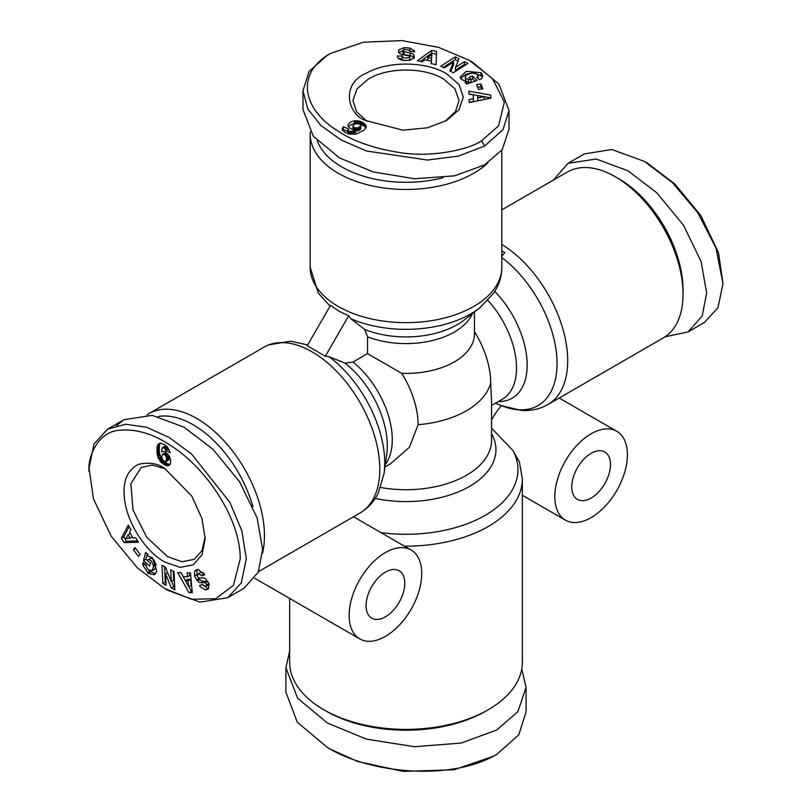 <?xml version="1.0" encoding="UTF-8"?>
<svg xmlns="http://www.w3.org/2000/svg" width="812" height="812" viewBox="0 0 812 812"><rect width="100%" height="100%" fill="white"/><g stroke="black" fill="none" stroke-linecap="round" stroke-linejoin="round"><path stroke-width="1.22" d="M348.693 315.767L339.183 311.3L330.545 305.292L307.19 345.75L325.338 356.224L348.693 315.767L350.804 318.69L364.649 329.439L367.542 336.767L367.542 353.616L352.946 362.04L345.151 363.197L328.921 356.59L325.338 356.224M289.651 651.072L285.925 667.728L285.925 692.179L297.253 722.203L327.358 747.436L330.382 749.182L357.879 761.575L403.28 771.4L454.111 769.766L493.706 756.165L496.731 754.419L518.777 734.85L526.074 711.88L526.074 687.439L521.771 668.885M330.382 749.182L327.358 747.436C369.501 773.481 450.447 781.489 496.741 754.419M665.058 336.818L688.038 331.935L704.38 322.506L717.96 307.728L722.984 283.621L718.549 252.836L700.817 215.474L674.62 183.796L647.377 163.131L644.363 161.385L611.872 149.489L584.305 153.925L567.974 163.354L553.52 180.02M722.984 283.621L716.001 247.944L697.67 212.541L672.529 182.751L644.363 161.385M89.015 471.518C87.452 456.405 98.374 431.111 120.257 430.187C136.802 428.939 153.559 434.034 170.53 445.463C204.238 466.342 240.24 516.808 240.25 558.829L233.44 585.3L215.657 598.748L191.49 599.236L164.633 588.517L137.39 567.862L111.183 536.184L93.461 498.822L89.015 468.027L94.03 443.941L107.62 429.142L125.687 424.219L146.81 427.305L169.272 437.536L191.632 454.101L229.806 502.232L241.885 530.906L246.3 558.829L241.296 582.904L227.685 597.713L199.914 602.128L167.658 590.263L164.633 588.517M164.633 561.975C143.968 550.597 125.109 519.365 124.195 494.985C123.17 480.044 127.91 469.833 138.416 464.352C148.799 462.008 157.538 463.347 164.633 468.372L191.733 496.03L201.965 518.503L205.162 538.559L202.076 554.697L193.297 564.817L180.142 567.365L164.633 561.975M205.131 536.773L202.015 550.627L194.18 559.366L182.03 561.731L167.658 556.738L146.789 537.371L133.006 509.987L130.874 483.739L141.136 467.499L152.148 465.043L165.14 468.768M147.835 555.926L152.362 557.753L156.797 571.272L154.442 574.754L148.302 573.424L143.054 565.365A7.379 4.263 60 0 1 142.892 563.751A7.379 4.263 60 0 1 143.024 562.483L146.393 565.233A2.994 1.725 -120 0 0 146.322 565.812A2.994 1.725 -120 0 0 146.891 567.801L148.464 569.831L152.341 570.562L153.61 565.852L150.981 560.595L148.626 559.549L147.297 560.381L150.403 563.112L149.641 566.025L143.501 560.635L145.632 552.404L147.896 554.383L147.835 555.926M149.763 558.93L147.337 560.331M151.052 558.159L153.407 559.194L156.026 564.462L153.61 565.852M156.026 564.462L154.767 569.161L152.179 570.663L154.432 569.354M202.097 584.386L207.72 588.507L205.294 589.898L200.219 586.802L199.569 585.574L202.249 584.488L205.537 586.518L206.593 584.894A1.594 0.924 -120 0 0 204.979 582.742L200.828 582.671A5.989 3.451 60 0 1 197.448 580.874L194.484 576.114L194.657 571.374L196.128 569.953L197.945 569.374L204.736 574.825L202.168 575.86L198.524 573.678L197.407 576.236A1.594 0.924 -120 0 0 198.95 577.85L203.183 577.921A5.989 3.451 60 0 1 205.548 578.834L209.12 583.919L208.44 588.71L207.608 589.36M481.617 140.77C470.879 148.779 432.583 158.269 398.966 152.423C373.063 148.271 352.327 140.882 336.777 130.265C304.307 110.097 294.005 74.471 330.382 53.46L363.512 42.194L401.838 40.6L438.521 47.329L469.519 60.443L492.488 78.632L504.364 102.038L498.588 125.84L481.617 140.77L484.642 146.008L458.252 156.158L427.305 160.035L366.374 150.961L340.908 139.857L320.872 125.505L307.738 108.828L302.988 90.761L308.986 71.598L327.358 55.206M446.529 73.719L458.953 84.458L463.317 97.125L458.953 109.793L446.519 120.521L427.538 127.788L402.965 130.164L365.471 120.511C347.434 114.299 340.543 83.595 366.537 73.121C387.842 60.849 425.782 61.133 446.529 73.719M367.034 121.384L356.59 111.751L352.956 100.607L356.965 88.934L368.496 78.957C388.045 67.102 423.854 67.051 443.504 78.957L455.014 88.914L459.044 100.607L455.39 111.772L444.946 121.394M466.484 83.737L466.484 81.586L461.277 79.373L460.171 76.978L466.321 71.334L480.948 72.704L482.744 75.851L481.82 78.246A7.379 4.263 180 0 1 479.384 79.698L476.705 77.353A2.994 1.725 -0 0 0 478.187 75.922L478.187 78.713L477.588 74.46L472.401 72.968L466.423 74.958L465.195 77.018L465.804 78.348L468.433 79.546L471.153 79.515L468.849 77.262L472.523 76.013L477.06 80.489L466.738 83.991L465.063 82.347L466.484 81.586M468.433 79.546L468.433 82.337L471.041 82.327L471.153 79.515M468.433 82.337L465.804 81.139L465.195 77.018M466.342 81.565L465.804 81.139M412.77 51.745L409.715 50.811L409.715 48.009L414.648 51.034L414.556 51.836L409.654 51.156C408.669 49.623 406.599 49.288 403.432 50.141A1.594 0.924 -0 0 0 402.935 50.811A1.594 0.924 -0 0 0 404 51.684L410.161 52.922A5.989 3.451 180 0 1 412.425 53.744A5.989 3.451 180 0 1 413.673 54.8L413.998 58.028L409.634 60.352L402.965 60.403C399.179 59.479 397.342 58.058 397.433 56.15L402.255 55.937L402.184 59.296L402.184 56.586M403.98 49.918L403.98 47.705L409.715 48.009M402.184 56.424C403.909 58.312 406.416 58.545 409.725 57.124A1.594 0.924 -0 0 0 409.867 56.749A1.594 0.924 -0 0 0 409.4 56.089A1.594 0.924 -0 0 0 408.791 55.876L402.508 54.617A5.989 3.451 180 0 1 399.758 53.47L398.601 52.181L398.804 49.897L403.98 47.705M289.651 598.434L289.651 662.216A116.349 67.173 0 0 0 323.724 709.718A116.349 67.173 0 0 0 488.266 709.718A116.349 67.173 0 0 0 488.276 709.718A116.349 67.173 0 0 0 522.349 662.216L522.349 478.978A116.349 67.173 180 0 1 488.266 526.481A116.349 67.173 180 0 1 404.406 546.141M591.106 517.62A51.329 29.638 -60 0 1 565.446 520.167A51.329 29.638 -60 0 1 557.58 479.029A51.329 29.638 -60 0 1 591.106 433.801A51.329 29.638 -60 0 1 616.775 431.263A51.329 29.638 -60 0 1 624.641 472.391A51.329 29.638 -60 0 1 591.106 517.62M491.554 419.865A51.329 29.638 -60 0 1 501.43 405.624M491.554 428.168L512.94 450.498L519.426 461.998L522.349 478.978M385.436 636.375A51.329 29.638 -60 0 1 359.767 638.912A51.329 29.638 -60 0 1 351.9 597.784A51.329 29.638 -60 0 1 385.436 552.546A51.329 29.638 -60 0 1 411.095 550.008A51.329 29.638 -60 0 1 418.962 591.136A51.329 29.638 -60 0 1 385.436 636.375M323.724 709.718L326.15 711.109A112.929 65.193 -0 0 0 485.85 711.109L488.266 709.718L485.85 711.109M501.816 244.463A95.816 55.317 -120 0 1 562.889 328.992A95.816 55.317 -120 0 1 547.856 404.569L663.211 337.965A95.816 55.317 -120 0 0 683.054 294.096A95.816 55.317 -120 0 0 615.303 176.752L615.303 176.752A95.816 55.317 -120 0 0 567.395 172.002L501.816 209.861M591.106 498.06A27.375 15.804 120 0 0 608.99 473.944A27.375 15.804 120 0 0 604.798 452A27.375 15.804 120 0 0 591.106 453.36A27.375 15.804 120 0 0 573.221 477.486A27.375 15.804 120 0 0 577.423 499.421A27.375 15.804 120 0 0 591.106 498.06M146.942 414.83A95.816 55.317 60 0 1 148.789 413.684A95.816 55.317 60 0 1 196.697 418.434A95.816 55.317 60 0 1 262.54 553.124M385.436 572.105A27.375 15.804 -60 0 1 399.118 570.755A27.375 15.804 -60 0 1 403.32 592.689A27.375 15.804 -60 0 1 385.436 616.816A27.375 15.804 -60 0 1 371.744 618.165A27.375 15.804 -60 0 1 367.552 596.231A27.375 15.804 -60 0 1 385.436 572.105M683.054 294.096L683.054 289.904A90.68 52.354 -120 0 0 618.937 178.843L615.303 176.752L618.937 178.843M158.117 416.505A90.68 52.354 60 0 1 193.063 424.717A90.68 52.354 60 0 1 252.958 506.901M487.819 162.928A95.816 55.317 180 0 1 473.751 173.25A95.816 55.317 180 0 1 338.249 173.25A95.816 55.317 180 0 1 310.184 134.132A95.816 55.317 180 0 1 310.255 131.97M442.997 177.747A90.68 52.354 180 0 1 341.872 166.967A90.68 52.354 180 0 1 317.289 140.811M414.181 58.261L413.673 54.8M413.673 57.591A5.989 3.451 -0 0 0 412.425 56.535A5.989 3.451 -0 0 0 410.161 55.713L404 54.475L404 51.684M501.816 256.227L504.81 252.603L501.816 250.878M495.462 403.199L501.694 405.726A91.797 52.993 60 0 0 557.062 363.634A91.797 52.993 60 0 0 501.816 257.546M380.655 487.494A85.554 49.39 180 0 0 491.554 440.317L491.554 401.96L490.692 382.807A85.554 49.39 180 0 1 418.099 424.717L409.4 447.3L390.339 463.896L384.979 466.991M285.925 667.728L297.639 698.259L327.358 722.984L366.283 739.082L414.556 746.736L461.419 743.01L496.741 729.968L517.894 711.657L526.074 687.439M418.099 424.717A68.441 39.514 -120 0 0 401.717 373.347L367.542 353.616M490.692 382.807A68.441 39.514 -120 0 0 474.441 331.651M474.441 312.031L474.441 333.915A68.441 39.514 180 0 1 401.717 373.347M688.038 331.935L702.218 315.919L706.653 293.051L701.132 261.576L683.613 225.421L656.959 192.921L628.011 170.814L596.16 159.01L567.974 163.354M116.573 425.518L123.962 419.713L152.138 415.358L183.989 427.163L212.937 449.269L239.601 481.77L257.11 517.934L262.631 549.399L258.206 572.267L244.026 588.294L227.695 597.723M190.414 572.998L192.282 592.689L188.973 592.577L177.696 572.582L181.096 572.693L183.238 576.632L187.521 576.774L187.054 572.886L190.414 572.998M135.025 547.674L140.182 554.322L138.547 556.433L133.391 549.785L135.025 547.674M207.781 589.248L205.294 589.898M162.857 583.605L162.045 565.375L165.384 567.101L171.281 581.534L170.764 569.882L174.022 571.557L174.824 589.786L171.362 587.989L165.607 573.922L166.115 585.279L162.857 583.605L165.272 582.204L165.993 582.569M138.385 542.274L124.003 542.629L121.364 538.194L128.235 525.171L130.955 529.749L129.524 532.195L132.955 537.96L135.705 537.757L138.385 542.274M168.52 454.994L169.698 457.065A9.632 5.562 60 0 1 169.921 464.657L167.018 465.733L161.466 462.607L158.35 458.242L157.051 453.675L157.538 445.433L158.746 443.768L160.705 443.23L164.075 444.408L167.242 446.762L170.347 452.731L165.699 450.721L165.09 448.772L163.232 447.432L162.045 448.468L161.568 451.695L164.968 451.736L168.52 454.994M188.973 592.577L192.139 591.207M189.653 572.978L189.947 575.373L187.521 576.774M180.964 572.693L185.461 580.661L187.846 579.281L190.424 579.362L191.135 585.351L188.719 586.751L187.998 580.763L185.43 580.671L188.719 586.751M188.851 586.67L191.399 591.177M135.655 548.476L133.391 549.785M145.652 564.563L146.393 566.471M148.494 569.851L149.794 571.212L147.368 572.612M143.054 565.365L145.175 564.137M149.794 571.212L155.539 573.82M147.307 553.875L145.916 559.235L143.501 560.635M145.916 559.235L150.393 563.163M198.372 577.636L199.864 579.474A5.989 3.451 -120 0 0 203.244 581.27L207.395 581.351L204.979 582.742M208.014 581.585A1.594 0.924 -120 0 0 207.395 581.351M209.009 583.615L208.166 585.016L205.74 586.416M201.112 584.944L199.681 585.777M207.72 588.507L208.694 588.436M198.28 573.79L200.94 572.277L203.71 573.028M204.563 574.48L202.168 575.86M197.468 569.445L194.657 571.374M197.072 569.973L196.91 574.723L194.484 576.114M196.91 574.723L197.316 575.678M199.031 578.611L196.605 580.012M199.864 579.474L197.448 580.874M164.592 566.685L165.272 582.204M167.678 572.724L165.607 573.922M171.626 581.331L173.778 586.599L171.362 587.989M173.778 586.599L174.712 587.076M173.301 571.191L173.697 580.133L171.281 581.534M121.364 538.194L123.789 536.793L126.418 541.239L124.003 542.629M126.418 541.239L137.604 540.954M129.128 526.673L123.789 536.793M163.232 447.432L165.658 446.032L162.593 447.625M165.658 446.032L166.44 446.306L164.024 447.696M166.44 446.306L164.339 447.909M166.754 446.509L167.516 447.371L165.09 448.772M167.516 447.371L167.83 448.082L165.404 449.472M167.83 448.082L168.114 449.32L165.699 450.721M168.114 449.32L169.353 449.858M159.345 443.453L158.644 443.849M159.903 443.301L158.228 444.265M160.38 443.25L157.853 444.793M160.268 443.393L157.538 445.433M159.964 444.032L157.284 446.194M159.7 444.803L159.507 445.666L157.081 447.057M159.507 445.666L159.365 446.661L156.949 448.051M159.365 446.661L159.284 447.767L156.868 449.158M159.284 447.767L159.254 448.975L156.828 450.376M159.254 448.975L159.274 450.01L156.858 451.411M159.274 450.01L159.345 451.167L156.919 452.568M159.345 451.167L159.467 452.274L157.051 453.675M159.467 452.274L159.66 453.329L157.234 454.73M159.66 453.329L159.893 454.344L157.467 455.735M159.893 454.344L160.167 455.278L157.751 456.679M160.167 455.278L157.893 457.065M160.309 455.664L160.776 456.851L158.35 458.242M160.776 456.851L161.324 457.948L158.898 459.338M161.324 457.948L161.933 458.953L159.517 460.353M161.933 458.953L162.613 459.866L160.187 461.267M162.613 459.866L163.141 460.485L160.725 461.886M163.141 460.485L163.892 461.206L161.466 462.607M163.892 461.206L164.724 461.926L162.309 463.317M164.724 461.926L165.658 462.576L163.232 463.977M165.658 462.576L166.653 463.195L164.237 464.596M166.653 463.195L164.359 464.667M166.785 463.266L167.759 463.784L165.333 465.174M167.759 463.784L168.642 464.129L166.216 465.53M168.642 464.129L169.444 464.342L167.018 465.733M170.002 464.494L167.739 465.804M169.444 464.342L170.053 464.393M169.738 464.85L168.135 465.773M469.519 60.443L472.543 62.189L498.933 84.184L509.012 110.452L509.012 129.311L502.232 149.601L484.642 164.866L454.629 175.828L414.556 178.741L373.073 171.9L339.457 157.883L313.31 136.203L302.988 109.62L302.988 90.761M166.46 453.126L164.034 454.527L162.491 454.355L165.618 452.832L167.871 454.131M166.541 461.175L166.277 456.659L168.693 455.268L169.251 459.064L166.257 461.49L168.967 459.785M509.012 110.452L503.014 129.626L484.642 146.008M190.424 579.362L187.998 580.763M132.326 536.905L130.123 538.173L128.063 534.712L130.265 533.443M128.063 534.712L125.87 538.488L130.123 538.173M163.202 454.223L165.618 452.832M162.491 454.355L161.73 456.425L162.42 459.277L163.892 461.033L166.257 461.49M166.836 460.465L169.251 459.064M166.937 459.43L169.363 458.039M166.907 458.739L169.322 457.349M166.683 457.653L169.109 456.253M166.277 456.659L168.591 455.096M166.186 456.486L165.475 455.542L167.891 454.152M165.475 455.542L164.643 454.872L167.059 453.472M164.643 454.872L164.034 454.527M417.409 60.758L431.659 50.385L436.521 51.389L436.125 64.645L431.111 63.6L431.324 61.022L425.011 59.712L422.341 61.783L417.409 60.758M478.542 89.411L476.583 84.6L480.856 84.022L482.825 88.833L478.542 89.411M398.601 52.181L398.438 51.278M414.648 51.034L414.577 51.694M467.915 63.417L453.35 72.765L449.838 70.938L453.502 62.016L444.184 67.995L440.754 66.219L455.319 56.87L458.973 58.768L455.41 67.467L464.494 61.631L467.915 63.417M468.839 91.147L490.722 95.116L490.834 98.1L469.255 102.627L469.143 99.551L473.396 98.739L473.254 94.872L468.95 94.172L468.839 91.147M348.043 126.083L348.084 124.713A9.632 5.562 180 0 1 354.316 120.846L359.594 121.15L365.217 124.317L366.121 127.393L364.101 130.052L356.235 134.031L349.586 134.224L345.557 132.66L342.837 130.57L342.278 128.661L343.354 126.692L348.581 129.037L347.8 130.184L349.424 131.392L352.103 131.219L355.615 129.737L350.551 128.743L348.043 126.083M436.44 54.16L431.659 53.176L431.659 50.385M431.659 53.176L420.393 61.377M431.324 63.651L431.324 61.022M480.856 84.022L480.856 86.813L477.659 87.249M481.739 88.975L480.856 86.813M482.419 77.272L481.638 76.176L481.638 73.384M481.638 76.176L474.787 73.161M471.163 73.141L466.321 74.125L460.505 78.348M474.949 81.2L472.523 78.815L472.523 76.013M472.523 78.815L470.97 79.332M402.935 50.811L402.935 53.612A1.594 0.924 -0 0 0 404 54.475M402.965 50.618L398.854 52.597M409.725 57.124L409.725 59.915A1.594 0.924 -0 0 0 409.867 59.54L409.867 56.749M409.725 59.915L408.913 60.464M403.594 60.484L402.184 59.296M397.494 56.972L397.494 55.713M402.184 58.728L398.611 58.555M414.181 57.561L414.181 55.47M465.509 64.96L464.494 64.432L464.494 61.631M464.494 64.432L455.41 70.258L455.41 67.467M458.029 61.073L455.319 59.662L455.319 56.87M455.319 59.662L443.159 67.467M450.782 71.426L453.502 64.818L453.502 62.016M490.732 98.12L490.722 95.116M490.722 97.907L484.328 96.75M479.425 95.857L468.94 93.959M469.245 102.322L473.396 101.53L473.396 98.739M348.084 124.713L348.084 126.185M355.412 129.829L355.615 132.539L355.615 129.737M355.412 132.62L354.123 133.229L354.123 130.438M354.123 133.229L353.017 133.696L353.017 130.905M353.017 133.696L352.103 134.01L352.103 131.219M352.103 134.01L351.383 134.183L351.383 131.392M351.383 134.183L350.551 134.274L350.551 131.483M348.47 131.026L348.47 133.828L349.393 134.173L349.424 131.392M350.551 134.274L349.454 134.183M348.47 133.828L348.186 130.833M348.186 133.625L347.8 130.184M347.8 131.483L343.354 129.484L343.354 126.692M343.354 129.484L342.837 130.113L342.837 127.322M342.451 129.89L342.451 128.002M342.278 129.22L342.278 128.661M366.202 126.946L366.202 126.002M365.979 127.707L365.979 125.352M365.867 127.951L365.715 124.886M365.715 127.687L365.217 124.317M365.217 127.108L364.578 126.51L364.578 123.718M364.578 126.51L363.756 125.911L363.756 123.119M363.756 125.911L362.791 125.312L362.791 122.521M362.791 125.312L362.67 122.45M362.67 125.241L361.644 124.703L361.644 121.912M361.644 124.703L360.619 124.277L360.619 121.485M360.619 124.277L359.594 123.942L359.594 121.15M358.569 123.657L358.569 120.907M357.96 123.546L357.96 120.805M356.884 123.505L356.762 120.704M356.762 123.495L355.554 123.515L355.554 120.714M355.554 123.515L354.316 123.647L354.316 120.846M354.316 123.647A9.632 5.562 -0 0 0 348.399 126.926M427.741 60.281L427.741 57.581L431.537 58.362L431.852 54.374L431.324 61.113M477.771 97.907L484.328 96.648L484.328 99.45L477.771 100.698L477.679 95.583L477.771 100.698M354.367 129.707L354.367 127.616L357.798 128.002L360.914 125.698L360.305 129.514L357.798 130.793L355.615 130.823M353.2 129.575L352.844 126.012L353.088 129.484M431.537 58.362L431.537 61.154M431.852 54.374L427.741 57.581M484.328 96.648L477.679 95.583M355.362 128.002L355.362 129.737M356.539 128.144L356.539 130.935M356.742 128.134L356.742 130.935M357.798 128.002L357.798 130.793M358.853 127.636L358.853 130.438M359.472 127.322L359.472 130.123M360.305 126.723L360.305 129.514M360.782 126.114L360.782 128.905M360.914 125.698L360.213 124.398L357.077 123.485L354.265 124.317L352.844 126.012M353.088 126.692L353.768 127.261L353.768 129.646M353.768 127.261L354.367 127.616M364.649 329.439A72.461 41.838 0 0 0 464.22 319.999L479.75 307.9L493.686 293.152C498.071 286.606 500.689 279.592 501.552 272.121L501.816 267.341A95.816 55.317 180 0 1 473.751 306.459A95.816 55.317 180 0 1 338.249 306.459A95.816 55.317 180 0 1 310.184 267.341L310.184 134.132M398.773 52.475L398.773 49.968M491.554 433.628A89.939 51.927 180 0 1 469.6 486.378A89.939 51.927 180 0 1 375.205 498.446M512.94 450.498A111.954 64.635 180 0 1 485.16 515.336A111.954 64.635 180 0 1 381.021 532.642M307.677 344.907L290.564 341.213L268.407 344.927L264.144 347.079A95.816 55.317 60 0 1 312.052 351.829A95.816 55.317 60 0 1 374.647 436.267A95.816 55.317 60 0 1 359.96 513.042L258.48 571.628M359.96 513.042L363.959 510.433C369.998 505.947 374.768 500.172 378.25 493.097L384.046 473.65L386.766 454.152A72.461 41.838 -120 0 0 387.314 445.778A72.461 41.838 -120 0 0 345.151 363.197M384.046 473.65A91.797 52.993 -120 0 0 384.756 463.043A91.797 52.993 -120 0 0 328.921 356.59M494.823 291.376A72.461 41.838 60 0 1 527.161 365.035A72.461 41.838 60 0 1 498.233 401.595M487.941 300.42A68.441 39.514 60 0 1 516.523 367.897A68.441 39.514 60 0 1 502.344 399.23L491.554 405.462M385.324 464.464A68.441 39.514 -120 0 0 352.946 362.04M479.75 307.9A91.797 52.993 180 0 1 350.804 318.69M472.422 313.605A68.441 39.514 180 0 1 367.542 336.767M150.717 572.034L148.302 573.424M200.828 582.671L203.244 581.27M206.593 584.894L208.968 583.523M204.157 573.729L201.782 575.109M480.948 75.496L480.948 72.704M410.161 52.922L410.161 55.713M397.444 56.708L397.444 56.099M330.068 306.124L318.304 293.152L310.184 267.341M522.349 495.279L565.446 520.167M359.767 638.912L254.795 578.306M559.194 398.012L616.775 431.263M411.095 550.008L353.514 516.767M547.856 404.569L543.593 406.721C536.681 409.705 529.302 410.943 521.436 410.436L501.694 405.726M264.144 347.079L148.789 413.684M501.816 267.341L501.816 150.169M123.962 419.713L107.62 429.142M150.372 558.412L147.957 559.813M330.382 53.46L327.368 55.206"/></g></svg>
